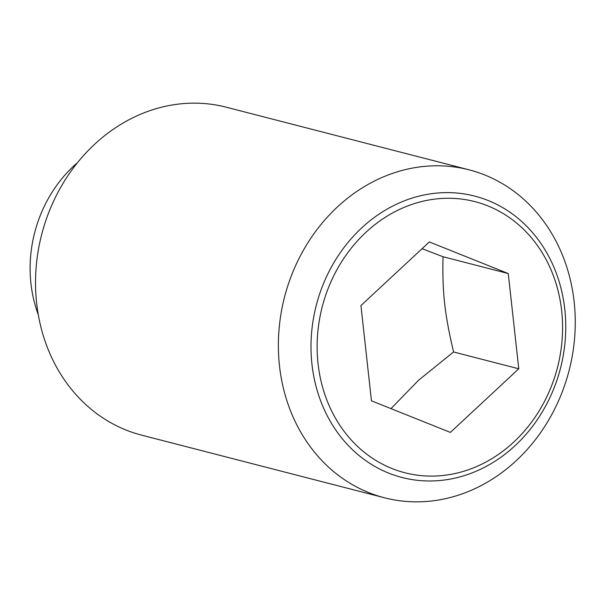 <?xml version="1.0" encoding="UTF-8"?>
<svg xmlns="http://www.w3.org/2000/svg" width="605" height="605" viewBox="0 0 605 605"><rect width="100%" height="100%" fill="white"/><g stroke="black" fill="none" stroke-linecap="round" stroke-linejoin="round"><path stroke-width="0.91" d="M408.602 168.863A169.339 146.947 104.5 0 0 278.882 331.427A169.339 146.947 104.5 0 0 384.523 497.794A169.339 146.947 104.5 0 0 445.03 498.77A169.339 146.947 104.5 0 0 574.75 336.206A169.339 146.947 104.5 0 0 469.109 169.839A169.339 146.947 104.5 0 0 408.602 168.863M454.007 478.343A145.313 126.097 -75.5 0 1 311.961 364.27A145.313 126.097 -75.5 0 1 422.751 195.256A145.313 126.097 -75.5 0 1 564.798 309.329A145.313 126.097 -75.5 0 1 454.007 478.343M469.109 169.839L226.262 107.206A169.339 146.947 104.5 0 0 165.762 106.23A169.339 146.947 104.5 0 0 36.035 268.794A169.339 146.947 104.5 0 0 141.676 435.161L384.523 497.794M77.501 162.647A125.311 108.741 104.5 0 0 38.281 314.683M561.652 310.713A140.005 121.492 104.5 0 0 424.801 200.807A140.005 121.492 104.5 0 0 318.056 363.65A140.005 121.492 104.5 0 0 454.907 473.556A140.005 121.492 104.5 0 0 561.652 310.713M450.37 432.416L371.447 400.805L360.935 305.57L429.338 241.947L508.261 273.551L518.772 368.793L450.37 432.416M390.996 408.64L418.743 380.084L453.576 351.974C444.652 314.29 442.172 291.89 443.057 256.739L422.078 248.7M518.772 368.793L453.576 351.974M508.261 273.551L443.057 256.739"/></g></svg>
